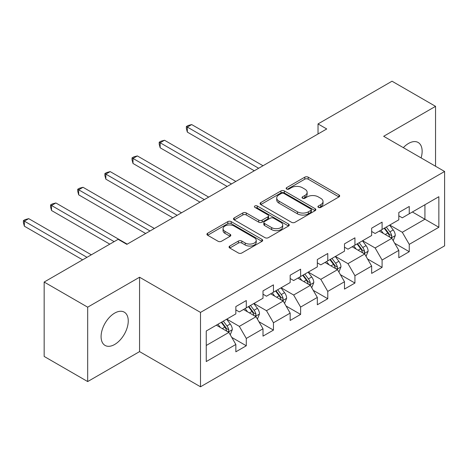 <?xml version="1.0" encoding="UTF-8"?>
<svg xmlns="http://www.w3.org/2000/svg" width="468" height="468" viewBox="0 0 468 468"><rect width="100%" height="100%" fill="white"/><g stroke="black" fill="none" stroke-linecap="round" stroke-linejoin="round"><path stroke-width="0.7" d="M318.421 207.388A1.691 0.977 0 0 0 320.814 207.388L338.972 196.905A2.416 1.398 0 0 0 339.68 195.922A2.416 1.398 0 0 0 338.972 194.934L308.207 177.173A2.416 1.398 0 0 0 304.791 177.173L286.632 187.656A1.691 0.977 0 0 0 286.141 188.347A1.691 0.977 0 0 0 286.632 189.037A1.691 0.977 0 0 0 289.025 189.037L291.377 187.68A7.734 4.464 0 0 1 302.316 187.68L304.879 189.16A7.734 4.464 0 0 1 307.143 192.319A7.734 4.464 0 0 1 304.879 195.478L302.527 196.835A1.691 0.977 0 0 0 302.03 197.525A1.691 0.977 0 0 0 302.527 198.216A1.691 0.977 0 0 0 304.92 198.216L307.271 196.858A7.734 4.464 0 0 1 318.205 196.858L320.773 198.338A7.734 4.464 0 0 1 323.037 201.497A7.734 4.464 0 0 1 320.773 204.651L318.421 206.008A1.691 0.977 0 0 0 317.924 206.698A1.691 0.977 0 0 0 318.421 207.388L318.421 206.008M114.666 344.471A19.206 11.086 120 0 0 127.214 327.547A19.206 11.086 120 0 0 124.272 312.156A19.206 11.086 120 0 0 114.666 313.11A19.206 11.086 120 0 0 102.118 330.034A19.206 11.086 120 0 0 105.066 345.425A19.206 11.086 120 0 0 114.666 344.471M421.095 157.903A19.206 11.086 120 0 0 418.164 142.483A19.206 11.086 120 0 0 408.558 143.43A19.206 11.086 120 0 0 403.334 147.654M229.77 246.045A2.416 1.398 0 0 0 229.063 247.028A2.416 1.398 0 0 0 229.77 248.017L238.399 253.001A2.416 1.398 0 0 0 241.816 253.001L261.981 241.359A2.416 1.398 0 0 0 262.688 240.371A2.416 1.398 0 0 0 261.981 239.382L231.221 221.621A2.416 1.398 0 0 0 227.805 221.621L207.634 233.269A2.416 1.398 0 0 0 206.926 234.252A2.416 1.398 0 0 0 207.634 235.24L218.059 241.26A2.416 1.398 0 0 0 221.481 241.26L230.11 236.276A2.416 1.398 0 0 0 230.818 235.287A2.416 1.398 0 0 0 230.11 234.304L224.938 231.315A6.464 3.732 0 0 1 223.049 228.676A6.464 3.732 0 0 1 227.038 225.231A6.464 3.732 0 0 1 234.082 226.038L254.335 237.732A6.464 3.732 0 0 1 256.23 240.371A6.464 3.732 0 0 1 252.234 243.816A6.464 3.732 0 0 1 245.191 243.009L241.816 241.061A2.416 1.398 0 0 0 238.399 241.061L229.77 246.045L229.77 248.017M139.563 277.226L87.68 307.178L44.156 282.046L44.156 356.435L87.68 381.566L139.563 351.608L200.503 386.79L200.503 312.408L139.563 277.226L139.563 351.608M435.544 166.251L435.544 106.341L383.661 136.293L444.6 171.475L200.503 312.408M435.544 106.341L392.02 81.21L318.024 123.932L318.024 133.983M44.156 282.046L118.147 239.329L126.857 244.354L326.728 128.957L318.024 123.932M291.546 222.312A2.416 1.398 0 0 0 294.963 222.312L315.134 210.67A2.416 1.398 0 0 0 315.841 209.687A2.416 1.398 0 0 0 315.134 208.699L284.368 190.938A2.416 1.398 0 0 0 280.952 190.938L260.787 202.58A2.416 1.398 0 0 0 260.079 203.568A2.416 1.398 0 0 0 260.787 204.557L291.546 222.312M255.569 207.757A1.691 0.977 0 0 1 257.283 207.997L257.283 205.984L288.557 224.043A2.416 1.398 0 0 1 289.265 225.026A2.416 1.398 0 0 1 288.557 226.015L268.392 237.656A2.416 1.398 0 0 1 264.976 237.656L234.211 219.896L234.211 217.924A2.416 1.398 0 0 0 233.503 218.913A2.416 1.398 0 0 0 234.211 219.896M234.211 217.924L242.839 212.94A2.416 1.398 0 0 1 246.262 212.94L258.734 220.141A2.416 1.398 0 0 0 262.156 220.141L267.877 216.836A2.416 1.398 0 0 0 268.585 215.853A2.416 1.398 0 0 0 267.877 214.865L254.89 207.365A1.691 0.977 0 0 1 254.393 206.675A1.691 0.977 0 0 1 255.44 205.774A1.691 0.977 0 0 1 257.283 205.984M200.503 386.79L444.6 245.864L444.6 171.475M231.754 337.387L246.291 345.776L246.291 338.44L263.004 328.788L263.004 336.129L273.452 330.098L273.452 322.762L290.166 313.11L290.166 320.445L300.614 314.414L300.614 307.078L317.327 297.426L317.327 304.767L327.775 298.736L327.775 291.394L344.489 281.748L344.489 289.084L354.937 283.052L354.937 275.716L371.65 266.064L371.65 273.406L382.093 267.374L382.093 260.032L398.812 250.386L398.812 257.722L409.254 251.69L409.254 244.354L438.855 227.267L438.855 196.706L424.926 204.75L424.926 219.223L438.855 227.267M246.291 345.776L235.843 351.807L235.843 344.471L206.248 361.559L206.248 330.999L235.843 313.911L235.843 306.575L246.291 300.544L246.291 307.88L263.004 298.233L263.004 290.891L273.452 284.86L273.452 292.202L290.166 282.549L290.166 275.213L300.614 269.182L300.614 276.518L317.327 266.871L317.327 259.529L327.775 253.498L327.775 260.84L344.489 251.187L344.489 243.851L354.937 237.82L354.937 245.156L371.65 235.509L371.65 228.168L382.093 222.136L382.093 229.478L398.812 219.825L398.812 212.49L409.254 206.458L409.254 213.794L438.855 196.706M243.506 309.488L256.043 316.731L239.329 326.377L226.793 319.141M235.843 309.892L239.329 311.904L246.291 307.88M239.329 326.377L246.291 338.44M256.043 316.731L263.004 328.788M270.668 293.81L283.204 301.047L266.491 310.699L253.954 303.457M263.004 294.214L266.491 296.221L273.452 292.202M266.491 310.699L273.452 322.762M283.204 301.047L290.166 313.11M297.829 278.127L310.366 285.363L293.647 295.015L281.116 287.779M290.166 278.53L293.647 280.543L300.614 276.518M293.647 295.015L300.614 307.078M310.366 285.363L317.327 297.426M324.991 262.449L337.522 269.685L320.808 279.332L308.272 272.095M317.327 262.846L320.808 264.859L327.775 260.84M320.808 279.332L327.775 291.394M337.522 269.685L344.489 281.748M352.147 246.765L364.683 254.001L347.97 263.654L335.433 256.417M344.489 247.168L347.97 249.181L354.937 245.156M347.97 263.654L354.937 275.716M364.683 254.001L371.65 266.064M379.308 231.087L391.845 238.323L375.131 247.97L362.595 240.733M371.65 231.484L375.131 233.497L382.093 229.478M375.131 247.97L382.093 260.032M391.845 238.323L398.812 250.386M412.39 211.986L424.926 219.223L402.293 232.292L389.756 225.055M398.812 215.806L402.293 217.819L409.254 213.794M402.293 232.292L409.254 244.354M87.68 307.178L87.68 381.566M206.248 345.478L228.881 332.409L216.345 325.172M228.881 332.409L235.843 344.471M394.717 243.296L409.254 251.69M367.555 258.979L382.093 267.374M340.4 274.663L354.937 283.052M313.238 290.341L327.775 298.736M286.077 306.025L300.614 314.414M258.915 321.703L273.452 330.098M319.1 207.628L320.773 206.663A7.734 4.464 0 0 0 323.037 203.504L323.037 201.497M307.143 192.319L307.143 194.331A7.734 4.464 0 0 1 304.879 197.49L303.205 198.455M338.937 196.929L308.207 179.185A2.416 1.398 0 0 0 304.791 179.185L287.311 189.277M315.099 210.688L284.368 192.951A2.416 1.398 0 0 0 280.952 192.951L260.816 204.574M310.857 210.378A1.691 0.977 0 0 0 311.355 209.687A1.691 0.977 0 0 0 310.857 208.997L283.86 193.407A1.691 0.977 0 0 0 281.467 193.407L278.986 194.834A7.734 4.464 0 0 0 276.723 197.993A7.734 4.464 0 0 0 278.986 201.152L297.443 211.805A7.734 4.464 0 0 0 308.383 211.805L310.857 210.378L310.857 212.384A1.691 0.977 0 0 0 311.355 211.694L311.355 209.687M276.723 197.993L276.723 200.006A7.734 4.464 0 0 0 278.986 203.159L278.986 201.152M310.857 212.384L308.383 213.817A7.734 4.464 0 0 1 297.443 213.817L278.986 203.159M234.246 219.913L242.839 214.952L242.839 212.94M268.585 215.853L268.585 217.86A2.416 1.398 0 0 1 267.877 218.849L262.156 222.154A2.416 1.398 0 0 1 258.734 222.154L246.262 214.952A2.416 1.398 0 0 0 242.839 214.952M257.283 207.997L288.522 226.032M271.68 227.618A6.464 3.732 0 0 0 278.729 228.425A6.464 3.732 0 0 0 282.719 224.979A6.464 3.732 0 0 0 280.823 222.341L273.686 218.217A2.416 1.398 0 0 0 270.27 218.217L264.543 221.528A2.416 1.398 0 0 0 263.835 222.511A2.416 1.398 0 0 0 264.543 223.499L271.68 227.618L271.68 229.63A6.464 3.732 0 0 0 278.729 230.437A6.464 3.732 0 0 0 282.719 226.986L282.719 224.979M263.835 222.511L263.835 224.523A2.416 1.398 0 0 0 264.543 225.506L264.543 223.499M271.68 229.63L264.543 225.506M256.23 240.371L256.23 242.383A6.464 3.732 0 0 1 252.234 245.829A6.464 3.732 0 0 1 245.191 245.021L241.816 243.073A2.416 1.398 0 0 0 238.399 243.073L229.8 248.034M223.049 228.676L223.049 230.689A6.464 3.732 0 0 0 224.938 233.327L224.938 231.315M230.081 236.293L224.938 233.327M261.951 241.377L231.221 223.634A2.416 1.398 0 0 0 227.805 223.634L207.669 235.258M393.219 240.704L395.29 235.486A6.523 3.767 -120 0 0 393.208 229.928L389.616 225.131M383.35 233.421L380.911 230.162M263.004 165.748L191.675 124.564L187.323 127.08L187.323 132.105L254.299 170.773M390.839 237.738L391.628 236.902L391.769 235.767A6.523 3.767 -120 0 0 389.902 231.841L386.311 227.044M384.673 227.986L388.662 233.31A3.323 1.919 60 0 1 389.265 234.322L391.769 235.767M384.216 228.249L387.814 233.046A6.523 3.767 60 0 1 389.68 236.972M187.323 132.105L186.363 128.536L186.363 126.524L258.652 168.258M186.363 126.524L188.107 125.518L191.675 124.564M366.058 256.388L368.129 251.17A6.523 3.767 -120 0 0 366.052 245.612L362.454 240.815M356.189 249.099L353.75 245.84M235.843 181.426L164.514 140.248L160.161 142.758L160.161 147.783L227.138 186.451M363.677 253.422L364.467 252.585L364.607 251.445A6.523 3.767 -120 0 0 362.741 247.519L359.149 242.722M357.511 243.67L361.501 248.994A3.323 1.919 60 0 1 362.103 250L364.607 251.445M357.061 243.933L360.652 248.73A6.523 3.767 60 0 1 362.519 252.656M160.161 147.783L159.202 144.214L159.202 142.208L231.49 183.942M159.202 142.208L160.945 141.201L164.514 140.248M338.902 272.066L340.973 266.848A6.523 3.767 -120 0 0 338.89 261.296L335.293 256.499M329.033 264.783L326.588 261.524M208.687 197.11L137.352 155.926L133 158.441L133 163.467L199.976 202.135M336.515 269.1L337.305 268.263L337.446 267.129A6.523 3.767 -120 0 0 335.579 263.203L331.987 258.406M330.35 259.348L334.339 264.672A3.323 1.919 60 0 1 334.942 265.684L337.446 267.129M329.899 259.611L333.491 264.408A6.523 3.767 60 0 1 335.357 268.334M133 163.467L132.04 159.898L132.04 157.886L204.329 199.62M132.04 157.886L133.784 156.879L137.352 155.926M311.741 287.75L313.812 282.532A6.523 3.767 -120 0 0 311.729 276.974L308.137 272.177M301.872 280.461L299.426 277.202M181.525 212.788L110.191 171.61L105.838 174.119L105.838 179.145L172.821 217.819M309.354 284.784L310.144 283.947L310.29 282.807A6.523 3.767 -120 0 0 308.418 278.887L304.826 274.09M303.194 275.032L307.178 280.355A3.323 1.919 60 0 1 307.78 281.362L310.29 282.807M302.737 275.295L306.329 280.092A6.523 3.767 60 0 1 308.196 284.017M105.838 179.145L104.885 175.576L104.885 173.569L177.173 215.303M104.885 173.569L106.622 172.563L110.191 171.61M284.579 303.428L286.65 298.21A6.523 3.767 -120 0 0 284.567 292.658L280.976 287.861M274.71 296.145L272.271 292.886M154.364 228.472L83.029 187.288L78.677 189.803L78.677 194.828L145.659 233.497M282.192 300.462L282.982 299.631L283.128 298.49A6.523 3.767 -120 0 0 281.256 294.565L277.664 289.768M276.032 290.71L280.016 296.033A3.323 1.919 60 0 1 280.619 297.045L283.128 298.49M275.576 290.973L279.168 295.77A6.523 3.767 60 0 1 281.04 299.695M78.677 194.828L77.723 191.26L77.723 189.248L150.012 230.981M77.723 189.248L79.461 188.241L83.029 187.288M257.418 319.112L259.488 313.893A6.523 3.767 -120 0 0 257.406 308.336L253.814 303.539M247.549 311.823L245.109 308.564M127.202 244.15L55.873 202.972L51.521 205.481L51.521 210.506L109.793 244.15M255.031 316.146L255.82 315.309L255.967 314.168A6.523 3.767 -120 0 0 254.101 310.249L250.503 305.452M248.871 306.394L252.855 311.717A3.323 1.919 60 0 1 253.463 312.723L255.967 314.168M248.414 306.657L252.006 311.454A6.523 3.767 60 0 1 253.878 315.379M51.521 210.506L50.562 206.938L50.562 204.931L114.145 241.64M50.562 204.931L52.299 203.925L55.873 202.972M230.256 334.79L232.327 329.571A6.523 3.767 -120 0 0 230.244 324.02L226.652 319.223M220.387 327.506L217.948 324.248M91.336 254.808L28.712 218.65L24.359 221.165L24.359 226.19L82.631 259.834M227.869 331.824L228.665 330.993L228.805 329.852A6.523 3.767 -120 0 0 226.939 325.927L223.341 321.13M221.709 322.072L225.699 327.395A3.323 1.919 60 0 1 226.301 328.407L228.805 329.852M221.253 322.335L224.851 327.132A6.523 3.767 60 0 1 226.717 331.057M24.359 226.19L23.4 222.622L23.4 220.609L86.984 257.318M23.4 220.609L25.143 219.603L28.712 218.65M320.773 206.663L320.773 204.651M302.527 198.216L302.527 196.835M304.879 197.49L304.879 195.478M286.632 189.037L286.632 187.656M304.791 179.185L304.791 177.173M308.207 179.185L308.207 177.173M338.972 196.905L338.972 194.934M260.787 204.557L260.787 202.58M280.952 192.951L280.952 190.938M284.368 192.951L284.368 190.938M315.134 210.67L315.134 208.699M297.443 213.817L297.443 211.805M308.383 213.817L308.383 211.805M246.262 214.952L246.262 212.94M258.734 222.154L258.734 220.141M262.156 222.154L262.156 220.141M267.877 218.849L267.877 216.836M288.557 226.015L288.557 224.043M238.399 243.073L238.399 241.061M241.816 243.073L241.816 241.061M245.191 245.021L245.191 243.009M230.11 236.276L230.11 234.304M207.634 235.24L207.634 233.269M227.805 223.634L227.805 221.621M231.221 223.634L231.221 221.621M261.981 241.359L261.981 239.382M391.201 237.949L395.249 235.615M389.902 231.841L393.208 229.928M385.263 234.521L387.814 233.046M364.04 253.633L368.088 251.293M362.741 247.519L366.052 245.612M358.102 250.204L360.652 248.73M336.878 269.311L340.926 266.976M335.579 263.203L338.89 261.296M330.94 265.882L333.491 264.408M309.717 284.994L313.765 282.654M308.418 278.887L311.729 276.974M303.779 281.566L306.329 280.092M282.561 300.672L286.609 298.338M281.256 294.565L284.567 292.658M276.617 297.244L279.168 295.77M255.399 316.356L259.447 314.016M254.101 310.249L257.406 308.336M249.456 312.928L252.006 311.454M228.238 332.034L232.286 329.7M226.939 325.927L230.244 324.02M222.294 328.606L224.851 327.132"/></g></svg>
